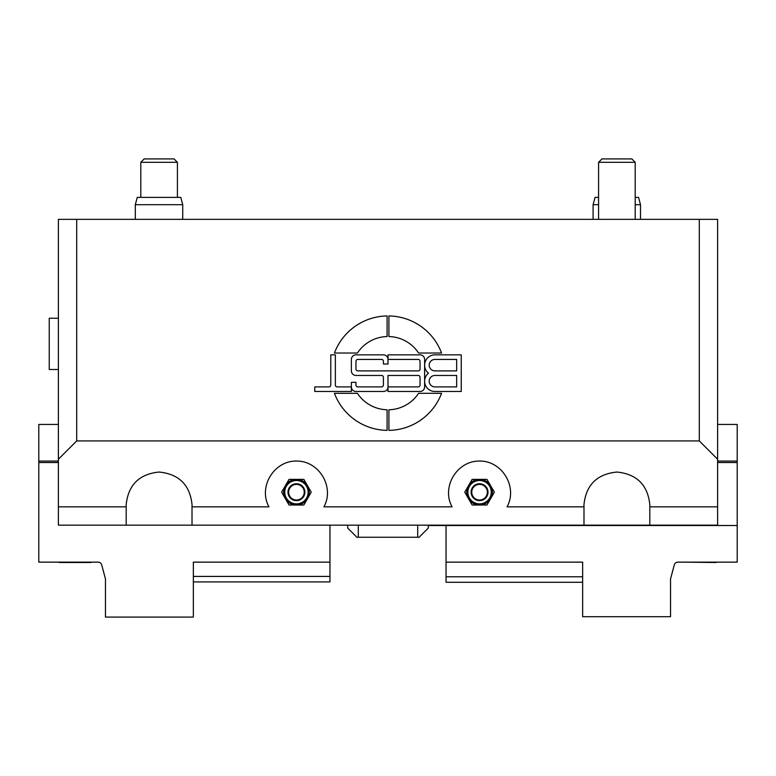 <?xml version="1.0" encoding="UTF-8"?>
<svg xmlns="http://www.w3.org/2000/svg" width="776" height="776" viewBox="0 0 776 776"><rect width="100%" height="100%" fill="white"/><g stroke="black" fill="none" stroke-linecap="round" stroke-linejoin="round"><path stroke-width="1.16" d="M717.606 459.227L717.606 219.356L699.292 219.356L699.292 440.923L717.606 459.227L717.606 525.148L583.988 525.148L583.988 506.844L507.029 506.844C518.009 487.124 502.12 460.653 479.558 461.06C456.996 460.653 441.108 487.124 452.088 506.844L323.912 506.844C334.892 487.124 319.004 460.653 296.442 461.06C273.88 460.653 257.991 487.124 268.971 506.844L192.011 506.844L192.07 505.011C190.071 485.029 179.091 474.039 159.109 472.05C139.127 474.039 128.137 485.029 126.149 505.011L126.197 506.844L58.394 506.844L58.394 459.227L76.708 440.923L699.292 440.923M192.011 506.844L192.011 525.148L583.988 525.148M192.011 525.148L126.197 525.148L126.197 506.844M58.394 506.844L58.394 525.148L126.197 525.148M428.284 525.148L428.284 528.087L419.127 537.235L417.711 537.235L417.711 525.148M358.289 525.148L358.289 537.235L356.873 537.235L347.716 528.087L347.716 525.148M358.289 537.235L417.711 537.235M159.109 162.291L177.423 162.291L177.423 197.376L177.423 162.291L174.047 158.925L144.161 158.925L140.796 162.291L159.109 162.291M598.577 219.356L598.577 162.291L635.205 162.291L635.205 219.356M635.205 162.291L631.839 158.925L601.953 158.925L598.577 162.291M58.394 318.238L49.237 318.238L49.237 369.502L58.394 369.502L49.237 369.502M388.902 409.776A36.627 36.627 0 0 0 418.584 393.306L441.563 393.306A57.22 57.22 0 0 1 388.902 430.379L388.902 409.776M357.416 353.022L334.437 353.022A57.22 57.22 0 0 1 387.098 315.948L387.098 336.551A36.627 36.627 0 0 0 357.416 353.022M418.584 353.022A36.627 36.627 0 0 0 388.902 336.551L388.902 315.948A57.22 57.22 0 0 1 441.563 353.022L418.584 353.022M434.919 370.88L456.666 370.88L456.666 359.433L434.919 359.433A5.723 5.723 0 0 0 429.206 365.156A5.723 5.723 0 0 0 434.919 370.88M434.919 375.458A5.723 5.723 0 0 0 429.206 381.181A5.723 5.723 0 0 0 434.919 386.904L456.666 386.904L456.666 375.458L434.919 375.458M355.951 361.267L355.951 369.046A1.833 1.833 0 0 0 357.785 370.88L418.215 370.88A1.833 1.833 0 0 0 420.049 369.046L420.049 361.267A1.833 1.833 0 0 0 418.215 359.433L388 359.433L388 354.855L420.049 354.855A4.578 4.578 0 0 1 424.627 359.433L424.627 386.904A4.578 4.578 0 0 1 420.049 391.482L388 391.482L388 386.904A4.578 4.578 0 0 1 383.422 391.482L355.951 391.482A4.578 4.578 0 0 1 351.373 386.904L351.373 382.325L355.951 382.325L355.951 385.071A1.833 1.833 0 0 0 357.785 386.904L381.588 386.904A1.833 1.833 0 0 0 383.422 385.071L383.422 377.291A1.833 1.833 0 0 0 381.588 375.458L355.951 375.458A4.578 4.578 0 0 1 351.373 370.88L351.373 359.433A4.578 4.578 0 0 1 355.951 354.855L383.422 354.855A4.578 4.578 0 0 1 388 359.433L388 364.012L383.422 364.012L383.422 361.267A1.833 1.833 0 0 0 381.588 359.433L357.785 359.433A1.833 1.833 0 0 0 355.951 361.267M461.245 354.855L461.245 391.482L434.919 391.482A10.301 10.301 0 0 1 428.449 373.169A10.301 10.301 0 0 1 434.919 354.855L461.245 354.855M420.049 377.291A1.833 1.833 0 0 0 418.215 375.458L388 375.458L388 386.904L418.215 386.904A1.833 1.833 0 0 0 420.049 385.071L420.049 377.291M328.946 386.904A1.833 1.833 0 0 0 330.78 385.071L330.78 354.855L335.358 354.855L335.358 385.071A1.833 1.833 0 0 0 337.182 386.904L351.373 386.904L351.373 391.482L314.755 391.482L314.755 386.904L328.946 386.904M387.098 430.379A57.22 57.22 0 0 1 334.437 393.306L357.416 393.306A36.627 36.627 0 0 0 387.098 409.776L387.098 430.379M699.292 219.356L58.394 219.356L58.394 459.227M76.708 440.923L76.708 219.356M717.606 506.844L649.803 506.844L649.851 505.011C647.863 485.029 636.873 474.039 616.891 472.05C596.909 474.039 585.928 485.029 583.93 505.011L583.988 506.844M649.803 506.844L649.803 525.148M468.462 498.599A12.814 12.814 0 0 1 479.558 479.374A12.814 12.814 0 0 1 490.655 498.599A12.814 12.814 0 0 1 466.735 492.188A12.814 12.814 0 0 1 468.462 485.786L472.157 479.374L486.959 479.374L494.36 492.188L486.959 505.011L472.157 505.011L464.756 492.188L468.462 485.786M307.538 498.599L307.538 498.599A12.814 12.814 0 0 1 283.628 492.188A12.814 12.814 0 0 1 307.538 485.786A12.814 12.814 0 0 1 307.538 498.599L303.843 505.011L289.041 505.011L281.639 492.188L289.041 479.374L303.843 479.374L311.244 492.188L307.538 498.599M182.719 219.356L182.719 204.699L180.779 197.376L137.265 197.376L135.305 204.699L135.305 219.356M182.719 204.699L135.305 204.699M640.51 219.356L640.51 204.699L638.561 197.376L635.205 197.376M598.577 197.376L595.047 197.376L593.087 204.699L593.087 219.356M640.51 204.699L635.205 204.699M598.577 204.699L593.087 204.699M308.14 492.188A11.698 11.698 0 0 1 296.442 503.886A11.698 11.698 0 0 1 284.743 492.188A11.698 11.698 0 0 1 296.442 480.499A11.698 11.698 0 0 1 308.14 492.188M491.256 492.188A11.698 11.698 0 0 1 479.558 503.886A11.698 11.698 0 0 1 467.86 492.188A11.698 11.698 0 0 1 479.558 480.499A11.698 11.698 0 0 1 491.256 492.188M717.606 424.443L737.2 424.443L737.2 525.517L428.284 525.517M737.2 461.06L717.606 461.06M193.35 581.922L329.955 581.922L329.955 562.144L193.35 562.144L193.35 617.075L105.458 617.075L105.458 578.886L101.695 564.86A3.667 3.667 0 0 0 98.154 562.144L38.8 562.144L38.8 424.443L58.394 424.443M329.955 562.144L329.955 525.148M329.955 576.423L193.35 576.423M38.8 461.06L58.394 461.06M677.846 562.144L737.2 562.144L737.2 525.517L446.045 525.517L446.045 562.144L582.65 562.144L582.65 616.707L670.542 616.707L670.542 578.886L674.305 564.86A3.667 3.667 0 0 1 677.846 562.144M582.65 576.791L446.045 576.791L446.045 582.281L582.65 582.281M446.045 576.791L446.045 562.144M288.643 492.188A7.799 7.799 0 0 1 300.341 485.436A7.799 7.799 0 0 1 300.341 498.949A7.799 7.799 0 0 1 288.643 492.188M287.993 492.188A8.449 8.449 0 0 0 296.442 500.636A8.449 8.449 0 0 0 304.89 492.188A8.449 8.449 0 0 0 296.442 483.749A8.449 8.449 0 0 0 287.993 492.188M471.75 492.188A7.799 7.799 0 0 1 483.458 485.436A7.799 7.799 0 0 1 483.458 498.949A7.799 7.799 0 0 1 471.75 492.188M471.11 492.188A8.449 8.449 0 0 0 479.558 500.636A8.449 8.449 0 0 0 488.007 492.188A8.449 8.449 0 0 0 479.558 483.749A8.449 8.449 0 0 0 471.11 492.188M737.2 462.525L717.606 462.525M38.8 462.525L58.394 462.525M140.796 197.376L140.796 162.291M284.54 492.188A11.902 11.902 0 0 0 296.442 504.099A11.902 11.902 0 0 0 308.344 492.188A11.902 11.902 0 0 0 296.442 480.286A11.902 11.902 0 0 0 284.54 492.188M467.656 492.188A11.902 11.902 0 0 0 479.558 504.099A11.902 11.902 0 0 0 491.46 492.188A11.902 11.902 0 0 0 479.558 480.286A11.902 11.902 0 0 0 467.656 492.188M92.781 562.144L59.859 562.513L90.986 562.513M58.064 562.144L59.859 562.513M686.808 562.144L717.936 562.144M683.22 562.144L716.141 562.513"/></g></svg>
